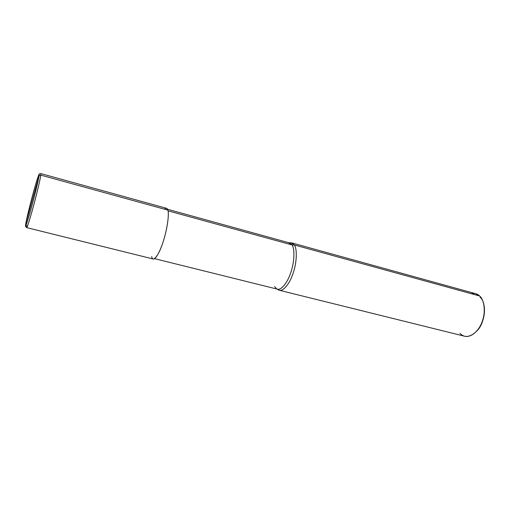 <?xml version="1.0" encoding="UTF-8"?>
<svg xmlns="http://www.w3.org/2000/svg" width="510" height="510" viewBox="0 0 510 510"><rect width="100%" height="100%" fill="white"/><g stroke="black" fill="none" stroke-linecap="round" stroke-linejoin="round"><path stroke-width="0.76" d="M151.719 256.549C152.554 262.752 158.208 256.485 162.327 244.182C166.611 232.585 169.569 214.034 167.847 210.114L40.819 175.121L39.021 176.014L25.749 223.858C26.38 219.593 30.581 202.438 33.724 191.199C36.956 179.405 39.844 170.997 39.021 176.014C39.844 170.997 36.956 179.405 33.724 191.199C30.581 202.438 26.38 219.593 25.749 223.858L39.021 176.014C38.633 179.424 34.164 197.835 30.785 209.84C27.304 222.494 24.684 229.647 25.749 223.858C24.684 229.647 27.304 222.494 30.785 209.84C34.164 197.835 38.633 179.424 39.021 176.014L40.819 175.121L40.851 173.598L40.819 175.121C40.449 178.328 37.013 193.009 33.603 205.581C30.536 217.005 27.177 227.913 26.692 227.626C27.177 227.913 30.536 217.005 33.603 205.581C37.013 193.009 40.449 178.328 40.819 175.121L167.847 210.114C167.267 208.048 166.152 207.742 164.488 209.189M166.521 208.309L167.847 210.114C169.237 213.601 167.497 227.747 163.876 239.4C160.771 250.034 155.767 259.788 153.236 259.003L26.692 227.626C24.754 225.375 25.628 228.346 25.729 223.935C26.934 216.578 33.45 191.218 37.032 179.864C39.869 171.284 39.142 174.484 40.851 173.598L166.521 208.309M26.82 225.439L26.692 227.626M476.863 330.913C485.074 323.64 487.082 302.685 480.044 297.202M167.516 209.259L289.597 242.938L292.02 244.927L168.019 210.815L292.02 244.927L288.679 242.817M289.138 242.811L290.859 242.792L294.315 244.947L292.02 244.927C294.831 248.542 294.557 261.77 290.891 272.27C287.844 281.883 281.635 290.356 277.478 289.183L154.575 258.659M291.816 242.913L475.76 293.722L479.661 296.004L294.315 244.947L291.816 242.913L290.796 242.792M274.635 286.588L276.618 288.838C280.436 291.382 287.219 283.254 290.502 273.398C294.455 262.848 294.971 248.657 292.02 244.927L294.315 244.947L479.661 296.004C477.449 293.798 474.644 293.027 471.246 293.69M459.963 333.323C464.438 338.002 469.895 337.397 476.334 331.5C482.186 325.546 485.934 313.236 483.646 303.584C482.747 300.167 481.421 297.642 479.661 296.004C484.379 299.912 485.941 312.515 482.065 322.001C478.979 330.735 471.017 337.932 464.623 336.23L279.397 290.292C283.694 291.497 290.082 282.827 293.205 272.971C296.967 262.21 297.215 248.65 294.315 244.947C297.368 248.772 296.865 263.326 292.797 274.144C289.431 284.242 282.444 292.555 278.505 289.935L277.019 289.068M483.811 304.317L483.831 304.4C486.004 313.561 482.447 325.221 476.895 330.882L476.837 330.945"/></g></svg>
